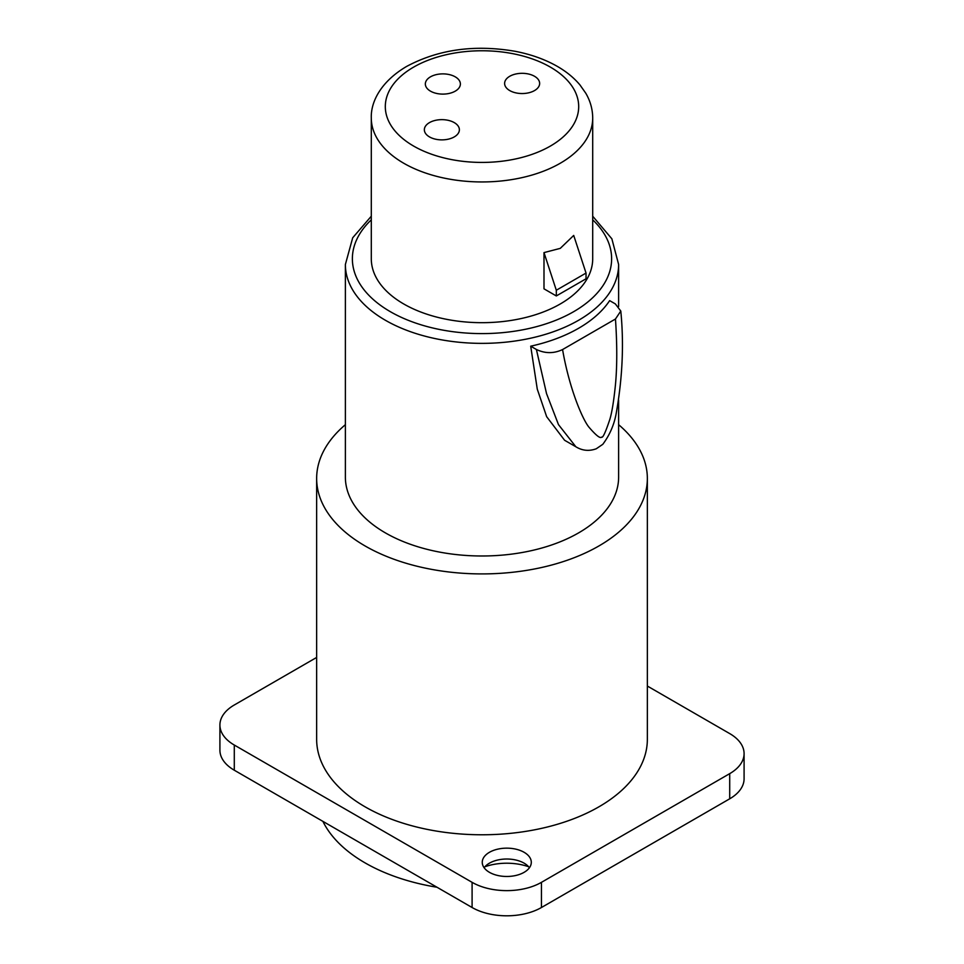 <?xml version="1.0" encoding="UTF-8"?>
<svg xmlns="http://www.w3.org/2000/svg" width="964" height="964" viewBox="0 0 964 964"><rect width="100%" height="100%" fill="white"/><g stroke="black" fill="none" stroke-linecap="round" stroke-linejoin="round"><path stroke-width="1.45" d="M436.993 887.241A165.35 95.46 180 0 1 365.079 862.888A165.35 95.46 180 0 1 322.892 821.364M618.623 424.678A165.35 95.46 180 0 1 647.35 478.445A165.35 95.46 180 0 1 545.275 566.651A165.35 95.46 180 0 1 365.079 545.949A165.35 95.46 180 0 1 316.65 478.445A165.35 95.46 180 0 1 345.377 424.678M647.35 478.445L647.35 739.316A165.35 95.46 180 0 1 545.275 827.51A165.35 95.46 180 0 1 365.079 806.82A165.35 95.46 180 0 1 316.65 739.316L316.65 478.445M316.65 657.436L234.288 704.997A49.044 28.318 0 0 0 219.913 725.012L219.913 750.185A49.044 28.318 0 0 0 234.288 770.212L472.095 907.51A49.044 28.318 0 0 0 541.455 907.51L729.712 798.807A49.044 28.318 0 0 0 744.088 778.792L744.088 753.619A49.044 28.318 0 0 0 729.712 733.592L647.35 686.043M528.609 866.744A42.042 24.269 0 0 0 484.928 866.744M219.913 725.012A49.044 28.318 0 0 0 234.288 745.039L472.095 882.337A49.044 28.318 0 0 0 541.455 882.337L729.712 773.646A49.044 28.318 0 0 0 744.088 753.619M489.435 872.324A24.522 14.159 180 0 1 482.253 862.31A24.522 14.159 180 0 1 497.388 849.236A24.522 14.159 180 0 1 524.115 852.297A24.522 14.159 180 0 1 531.297 862.31A24.522 14.159 180 0 1 516.162 875.396A24.522 14.159 180 0 1 489.435 872.324M524.127 863.178L524.115 863.166A24.522 14.159 0 0 0 489.435 863.166A24.522 14.159 0 0 0 484.133 867.745M529.417 867.745A24.522 14.159 0 0 0 524.115 863.166L524.115 863.166M562.566 349.558C569.591 390.083 583.292 420.955 589.317 427.594C596.222 435.583 600.319 438.753 601.596 437.09C602.765 438.234 605.488 432.414 609.754 419.629C611.875 412.881 613.767 401.289 615.442 384.853C617.189 366.428 617.189 344.485 615.466 319.012L620.792 311.047L615.333 303.901L609.646 300.623A136.623 78.879 0 0 1 578.605 328.278A136.623 78.879 0 0 1 530.706 346.197L536.394 349.474C545.13 353.631 553.854 353.655 562.566 349.558L615.466 319.012M536.394 349.474L546.54 393.625L558.469 424.606L575.845 446.754C582.244 450.718 589.052 451.393 596.258 448.778L602.789 444.32C610.019 434.656 614.586 423.774 616.49 411.676C622.551 376.864 623.985 343.317 620.792 311.047M530.706 346.197L537.273 389.143L546.66 416.689L564.603 440.271L575.845 446.754M618.623 306.48L618.623 264.485A136.623 78.879 0 0 1 578.605 320.265A136.623 78.879 180 0 1 429.715 337.364A136.623 78.879 180 0 1 345.377 264.485L345.377 477.108A136.623 78.879 180 0 0 429.715 549.986A136.623 78.879 180 0 0 578.605 532.887A136.623 78.879 0 0 0 618.623 477.108L618.623 400.12M371.297 118.042L371.297 258.774A110.703 63.913 180 0 0 439.632 317.819A110.703 63.913 180 0 0 560.277 303.961A110.703 63.913 0 0 0 592.703 258.774L592.703 118.042C592.643 109.294 590.33 101.003 585.751 93.171L579.954 84.928C573.785 77.59 565.964 71.252 556.505 65.926C544.335 59.117 530.453 54.225 514.86 51.249C474.445 44.392 438.367 49.453 406.627 66.432C380.732 81.651 370.682 102.051 371.297 118.042A110.703 63.913 180 0 0 439.632 177.087A110.703 63.913 180 0 0 560.277 163.229A110.703 63.913 0 0 0 592.703 118.042M560.277 248.363L573.713 235.433L586.04 273.065L556.312 290.236L543.997 252.604L560.277 248.363M586.04 273.065L586.04 278.789L556.312 295.948L543.997 288.839L543.997 252.604M556.312 295.948L556.312 290.236M509.739 90.58A17.521 10.11 0 0 0 528.838 92.773A17.521 10.11 0 0 0 539.647 83.422A17.521 10.11 0 0 0 534.514 76.276A17.521 10.11 0 0 0 515.427 74.083A17.521 10.11 0 0 0 504.618 83.422A17.521 10.11 0 0 0 509.739 90.58M430.474 91.146A17.521 10.11 0 0 0 449.561 93.339A17.521 10.11 0 0 0 460.382 84.001A17.521 10.11 0 0 0 455.249 76.843A17.521 10.11 0 0 0 436.162 74.65A17.521 10.11 0 0 0 425.341 84.001A17.521 10.11 0 0 0 430.474 91.146M429.486 136.912A17.521 10.11 0 0 0 448.573 139.105A17.521 10.11 0 0 0 459.382 129.766A17.521 10.11 0 0 0 454.261 122.609A17.521 10.11 0 0 0 435.162 120.416A17.521 10.11 0 0 0 424.353 129.766A17.521 10.11 0 0 0 429.486 136.912M729.712 798.807L729.712 773.646M541.455 907.51L541.455 882.337M472.095 907.51L472.095 882.337M234.288 770.212L234.288 745.039M592.703 219.84A129.622 74.831 0 0 1 573.652 311.685A129.622 74.831 180 0 1 401.892 317.602A129.622 74.831 180 0 1 371.297 219.84M550.372 146.07A96.689 55.828 180 0 1 413.628 146.07A96.689 55.828 180 0 1 413.628 67.119A96.689 55.828 0 0 1 550.372 67.119A96.689 55.828 0 0 1 550.372 146.07M371.297 216.213L352.704 237.771L345.377 264.485M618.623 264.485L611.863 238.807L592.703 216.213"/></g></svg>
